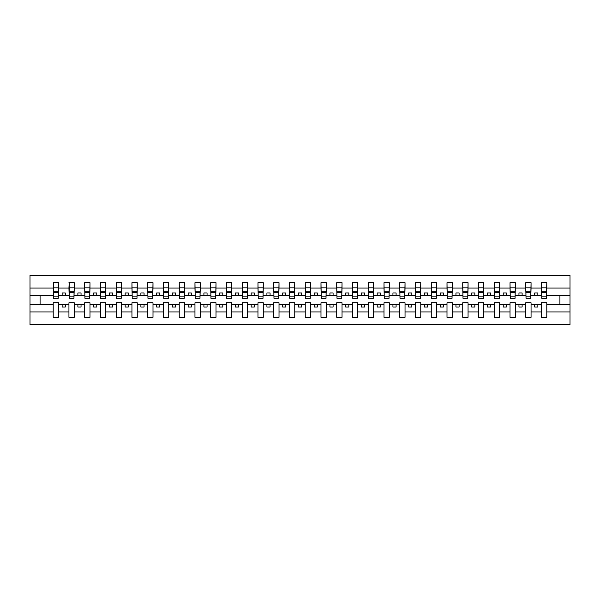 <?xml version="1.0" encoding="UTF-8"?>
<svg xmlns="http://www.w3.org/2000/svg" width="600" height="600" viewBox="0 0 600 600"><rect width="100%" height="100%" fill="white"/><g stroke="black" fill="none" stroke-linecap="round" stroke-linejoin="round"><path stroke-width="0.9" d="M541.523 311.94L531.06 311.94L531.06 302.775L525.765 302.775L525.765 311.94L515.31 311.94L515.31 302.775L510.015 302.775L510.015 311.94L499.553 311.94L499.553 302.775L494.265 302.775L494.265 311.94L483.803 311.94L483.803 302.775L478.507 302.775L478.507 311.94L468.053 311.94L468.053 302.775L462.757 302.775L462.757 311.94L452.295 311.94L452.295 302.775L447 302.775L447 311.94L436.545 311.94L436.545 302.775L431.25 302.775L431.25 311.94L420.787 311.94L420.787 302.775L415.5 302.775L415.5 311.94L405.037 311.94L405.037 302.775L399.743 302.775L399.743 311.94L389.287 311.94L389.287 302.775L383.993 302.775L383.993 311.94L373.53 311.94L373.53 302.775L368.243 302.775L368.243 311.94L357.78 311.94L357.78 302.775L352.485 302.775L352.485 311.94L342.03 311.94L342.03 302.775L336.735 302.775L336.735 311.94L326.272 311.94L326.272 302.775L320.985 302.775L320.985 311.94L310.522 311.94L310.522 302.775L305.228 302.775L305.228 311.94L294.772 311.94L294.772 302.775L289.478 302.775L289.478 311.94L279.015 311.94L279.015 302.775L273.728 302.775L273.728 311.94L263.265 311.94L263.265 302.775L257.97 302.775L257.97 311.94L247.515 311.94L247.515 302.775L242.22 302.775L242.22 311.94L231.757 311.94L231.757 302.775L226.47 302.775L226.47 311.94L216.007 311.94L216.007 302.775L210.712 302.775L210.712 311.94L200.257 311.94L200.257 302.775L194.962 302.775L194.962 311.94L184.5 311.94L184.5 302.775L179.212 302.775L179.212 311.94L168.75 311.94L168.75 302.775L163.455 302.775L163.455 311.94L153 311.94L153 302.775L147.705 302.775L147.705 311.94L137.243 311.94L137.243 302.775L131.947 302.775L131.947 311.94L121.493 311.94L121.493 302.775L116.198 302.775L116.198 311.94L105.735 311.94L105.735 302.775L100.448 302.775L100.448 311.94L89.985 311.94L89.985 302.775L84.69 302.775L84.69 311.94L74.235 311.94L74.235 302.775L68.94 302.775L68.94 311.94L58.477 311.94L58.477 302.775L53.19 302.775L53.19 311.94L30 311.94L30 324.577L570 324.577L570 311.94L546.81 311.94L546.81 317.325L541.523 317.325L541.523 304.665L534.713 304.665L534.713 307.058L537.862 307.058L537.862 304.665M546.81 311.94L546.81 302.775L541.523 302.775L541.523 304.665M525.765 311.94L525.765 317.325L531.06 317.325L531.06 311.94M510.015 311.94L510.015 317.325L515.31 317.325L515.31 311.94M494.265 311.94L494.265 317.325L499.553 317.325L499.553 311.94M478.507 311.94L478.507 317.325L483.803 317.325L483.803 311.94M462.757 311.94L462.757 317.325L468.053 317.325L468.053 311.94M447 311.94L447 317.325L452.295 317.325L452.295 311.94M431.25 311.94L431.25 317.325L436.545 317.325L436.545 311.94M415.5 311.94L415.5 317.325L420.787 317.325L420.787 311.94M399.743 311.94L399.743 317.325L405.037 317.325L405.037 311.94M383.993 311.94L383.993 317.325L389.287 317.325L389.287 311.94M368.243 311.94L368.243 317.325L373.53 317.325L373.53 311.94M352.485 311.94L352.485 317.325L357.78 317.325L357.78 311.94M336.735 311.94L336.735 317.325L342.03 317.325L342.03 311.94M320.985 311.94L320.985 317.325L326.272 317.325L326.272 311.94M305.228 311.94L305.228 317.325L310.522 317.325L310.522 311.94M289.478 311.94L289.478 317.325L294.772 317.325L294.772 311.94M273.728 311.94L273.728 317.325L279.015 317.325L279.015 311.94M257.97 311.94L257.97 317.325L263.265 317.325L263.265 311.94M242.22 311.94L242.22 317.325L247.515 317.325L247.515 311.94M226.47 311.94L226.47 317.325L231.757 317.325L231.757 311.94M210.712 311.94L210.712 317.325L216.007 317.325L216.007 311.94M194.962 311.94L194.962 317.325L200.257 317.325L200.257 311.94M179.212 311.94L179.212 317.325L184.5 317.325L184.5 311.94M163.455 311.94L163.455 317.325L168.75 317.325L168.75 311.94M147.705 311.94L147.705 317.325L153 317.325L153 311.94M131.947 311.94L131.947 317.325L137.243 317.325L137.243 311.94M116.198 311.94L116.198 317.325L121.493 317.325L121.493 311.94M100.448 311.94L100.448 317.325L105.735 317.325L105.735 311.94M84.69 311.94L84.69 317.325L89.985 317.325L89.985 311.94M68.94 311.94L68.94 317.325L74.235 317.325L74.235 311.94M541.77 296.123L546.562 296.123L546.562 298.298L541.77 298.298L541.523 282.675L541.523 288.06L531.06 288.06L530.805 297.225M541.77 297.225L541.523 288.06M526.02 296.123L530.805 296.123L530.805 298.298L526.02 298.298L525.765 282.675L525.765 288.06L515.31 288.06L515.055 297.225M526.02 297.225L525.765 288.06M510.263 296.123L515.055 296.123L515.055 298.298L510.263 298.298L510.015 282.675L510.015 288.06L499.553 288.06L499.305 297.225M510.263 297.225L510.015 288.06M494.513 296.123L499.305 296.123L499.305 298.298L494.513 298.298L494.265 282.675L494.265 288.06L483.803 288.06L483.548 297.225M494.513 297.225L494.265 288.06M478.763 296.123L483.548 296.123L483.548 298.298L478.763 298.298L478.507 282.675L478.507 288.06L468.053 288.06L467.798 297.225M478.763 297.225L478.507 288.06M463.005 296.123L467.798 296.123L467.798 298.298L463.005 298.298L462.757 282.675L462.757 288.06L452.295 288.06L452.048 297.225M463.005 297.225L462.757 288.06M447.255 296.123L452.048 296.123L452.048 298.298L447.255 298.298L447 282.675L447 288.06L436.545 288.06L436.29 297.225M447.255 297.225L447 288.06M431.505 296.123L436.29 296.123L436.29 298.298L431.505 298.298L431.25 282.675L431.25 288.06L420.787 288.06L420.54 297.225M431.505 297.225L431.25 288.06M415.748 296.123L420.54 296.123L420.54 298.298L415.748 298.298L415.5 282.675L415.5 288.06L405.037 288.06L404.79 297.225M415.748 297.225L415.5 288.06M399.998 296.123L404.79 296.123L404.79 298.298L399.998 298.298L399.743 282.675L399.743 288.06L389.287 288.06L389.033 297.225M399.998 297.225L399.743 288.06M384.248 296.123L389.033 296.123L389.033 298.298L384.248 298.298L383.993 282.675L383.993 288.06L373.53 288.06L373.282 297.225M384.248 297.225L383.993 288.06M368.49 296.123L373.282 296.123L373.282 298.298L368.49 298.298L368.243 282.675L368.243 288.06L357.78 288.06L357.525 297.225M368.49 297.225L368.243 288.06M352.74 296.123L357.525 296.123L357.525 298.298L352.74 298.298L352.485 282.675L352.485 288.06L342.03 288.06L341.775 297.225M352.74 297.225L352.485 288.06M336.99 296.123L341.775 296.123L341.775 298.298L336.99 298.298L336.735 282.675L336.735 288.06L326.272 288.06L326.025 297.225M336.99 297.225L336.735 288.06M321.233 296.123L326.025 296.123L326.025 298.298L321.233 298.298L320.985 282.675L320.985 288.06L310.522 288.06L310.267 297.225M321.233 297.225L320.985 288.06M305.483 296.123L310.267 296.123L310.267 298.298L305.483 298.298L305.228 282.675L305.228 288.06L294.772 288.06L294.517 297.225M305.483 297.225L305.228 288.06M289.733 296.123L294.517 296.123L294.517 298.298L289.733 298.298L289.478 282.675L289.478 288.06L279.015 288.06L278.767 297.225M289.733 297.225L289.478 288.06M273.975 296.123L278.767 296.123L278.767 298.298L273.975 298.298L273.728 282.675L273.728 288.06L263.265 288.06L263.01 297.225M273.975 297.225L273.728 288.06M258.225 296.123L263.01 296.123L263.01 298.298L258.225 298.298L257.97 282.675L257.97 288.06L247.515 288.06L247.26 297.225M258.225 297.225L257.97 288.06M242.475 296.123L247.26 296.123L247.26 298.298L242.475 298.298L242.22 282.675L242.22 288.06L231.757 288.06L231.51 297.225M242.475 297.225L242.22 288.06M226.718 296.123L231.51 296.123L231.51 298.298L226.718 298.298L226.47 282.675L226.47 288.06L216.007 288.06L215.752 297.225M226.718 297.225L226.47 288.06M210.968 296.123L215.752 296.123L215.752 298.298L210.968 298.298L210.712 282.675L210.712 288.06L200.257 288.06L200.002 297.225M210.968 297.225L210.712 288.06M195.21 296.123L200.002 296.123L200.002 298.298L195.21 298.298L194.962 282.675L194.962 288.06L184.5 288.06L184.252 297.225M195.21 297.225L194.962 288.06M179.46 296.123L184.252 296.123L184.252 298.298L179.46 298.298L179.212 282.675L179.212 288.06L168.75 288.06L168.495 297.225M179.46 297.225L179.212 288.06M163.71 296.123L168.495 296.123L168.495 298.298L163.71 298.298L163.455 282.675L163.455 288.06L153 288.06L152.745 297.225M163.71 297.225L163.455 288.06M147.953 296.123L152.745 296.123L152.745 298.298L147.953 298.298L147.705 282.675L147.705 288.06L137.243 288.06L136.995 297.225M147.953 297.225L147.705 288.06M132.203 296.123L136.995 296.123L136.995 298.298L132.203 298.298L131.947 282.675L131.947 288.06L121.493 288.06L121.238 297.225M132.203 297.225L131.947 288.06M116.453 296.123L121.238 296.123L121.238 298.298L116.453 298.298L116.198 282.675L116.198 288.06L105.735 288.06L105.488 297.225M116.453 297.225L116.198 288.06M100.695 296.123L105.488 296.123L105.488 298.298L100.695 298.298L100.448 282.675L100.448 288.06L89.985 288.06L89.738 297.225M100.695 297.225L100.448 288.06M84.945 296.123L89.738 296.123L89.738 298.298L84.945 298.298L84.69 282.675L84.69 288.06L74.235 288.06L73.98 297.225M84.945 297.225L84.69 288.06M69.195 296.123L73.98 296.123L73.98 298.298L69.195 298.298L69.195 282.675L68.94 288.06L58.477 288.06L58.23 282.675L58.23 298.298L53.438 298.298L53.438 292.38L58.23 292.38M69.195 297.225L68.94 288.06M53.19 311.94L53.19 317.325L58.477 317.325L58.477 311.94M53.438 292.38L53.438 282.675L53.19 288.06L30 288.06L30 275.423L570 275.423L570 288.06L546.81 288.06L546.562 297.225M53.438 297.225L53.19 288.06M541.523 282.675L546.81 282.675L546.81 288.06M525.765 282.675L531.06 282.675L531.06 288.06M510.015 282.675L515.31 282.675L515.31 288.06M494.265 282.675L499.553 282.675L499.553 288.06M478.507 282.675L483.803 282.675L483.803 288.06M462.757 282.675L468.053 282.675L468.053 288.06M447 282.675L452.295 282.675L452.295 288.06M431.25 282.675L436.545 282.675L436.545 288.06M415.5 282.675L420.787 282.675L420.787 288.06M399.743 282.675L405.037 282.675L405.037 288.06M383.993 282.675L389.287 282.675L389.287 288.06M368.243 282.675L373.53 282.675L373.53 288.06M352.485 282.675L357.78 282.675L357.78 288.06M336.735 282.675L342.03 282.675L342.03 288.06M320.985 282.675L326.272 282.675L326.272 288.06M305.228 282.675L310.522 282.675L310.522 288.06M289.478 282.675L294.772 282.675L294.772 288.06M273.728 282.675L279.015 282.675L279.015 288.06M257.97 282.675L263.265 282.675L263.265 288.06M242.22 282.675L247.515 282.675L247.515 288.06M226.47 282.675L231.757 282.675L231.757 288.06M210.712 282.675L216.007 282.675L216.007 288.06M194.962 282.675L200.257 282.675L200.257 288.06M179.212 282.675L184.5 282.675L184.5 288.06M163.455 282.675L168.75 282.675L168.75 288.06M147.705 282.675L153 282.675L153 288.06M131.947 282.675L137.243 282.675L137.243 288.06M116.198 282.675L121.493 282.675L121.493 288.06M100.448 282.675L105.735 282.675L105.735 288.06M84.69 282.675L89.985 282.675L89.985 288.06M68.94 282.675L74.235 282.675L74.235 288.06M53.19 282.675L58.477 282.675M534.713 304.665L531.06 304.665M541.523 295.335L537.862 295.335L537.862 292.942L534.713 292.942L534.713 295.335L531.06 295.335M534.713 295.335L537.862 295.335M522.112 307.058L522.112 304.665L518.963 304.665L518.963 307.058L522.112 307.058M518.963 304.665L515.31 304.665M525.765 304.665L522.112 304.665M525.765 295.335L522.112 295.335L522.112 292.942L518.963 292.942L518.963 295.335L515.31 295.335M518.963 295.335L522.112 295.335M506.362 307.058L506.362 304.665L503.213 304.665L503.213 307.058L506.362 307.058M503.213 304.665L499.553 304.665M510.015 304.665L506.362 304.665M510.015 295.335L506.362 295.335L506.362 292.942L503.213 292.942L503.213 295.335L499.553 295.335M503.213 295.335L506.362 295.335M490.605 307.058L490.605 304.665L487.455 304.665L487.455 307.058L490.605 307.058M487.455 304.665L483.803 304.665M494.265 304.665L490.605 304.665M494.265 295.335L490.605 295.335L490.605 292.942L487.455 292.942L487.455 295.335L483.803 295.335M487.455 295.335L490.605 295.335M474.855 307.058L474.855 304.665L471.705 304.665L471.705 307.058L474.855 307.058M471.705 304.665L468.053 304.665M478.507 304.665L474.855 304.665M478.507 295.335L474.855 295.335L474.855 292.942L471.705 292.942L471.705 295.335L468.053 295.335M471.705 295.335L474.855 295.335M459.105 307.058L459.105 304.665L455.947 304.665L455.947 307.058L459.105 307.058M455.947 304.665L452.295 304.665M462.757 304.665L459.105 304.665M462.757 295.335L459.105 295.335L459.105 292.942L455.947 292.942L455.947 295.335L452.295 295.335M455.947 295.335L459.105 295.335M443.347 307.058L443.347 304.665L440.197 304.665L440.197 307.058L443.347 307.058M440.197 304.665L436.545 304.665M447 304.665L443.347 304.665M447 295.335L443.347 295.335L443.347 292.942L440.197 292.942L440.197 295.335L436.545 295.335M440.197 295.335L443.347 295.335M427.597 307.058L427.597 304.665L424.447 304.665L424.447 307.058L427.597 307.058M424.447 304.665L420.787 304.665M431.25 304.665L427.597 304.665M431.25 295.335L427.597 295.335L427.597 292.942L424.447 292.942L424.447 295.335L420.787 295.335M424.447 295.335L427.597 295.335M411.84 307.058L411.84 304.665L408.69 304.665L408.69 307.058L411.84 307.058M408.69 304.665L405.037 304.665M415.5 304.665L411.84 304.665M415.5 295.335L411.84 295.335L411.84 292.942L408.69 292.942L408.69 295.335L405.037 295.335M408.69 295.335L411.84 295.335M396.09 307.058L396.09 304.665L392.94 304.665L392.94 307.058L396.09 307.058M392.94 304.665L389.287 304.665M399.743 304.665L396.09 304.665M399.743 295.335L396.09 295.335L396.09 292.942L392.94 292.942L392.94 295.335L389.287 295.335M392.94 295.335L396.09 295.335M380.34 307.058L380.34 304.665L377.19 304.665L377.19 307.058L380.34 307.058M377.19 304.665L373.53 304.665M383.993 304.665L380.34 304.665M383.993 295.335L380.34 295.335L380.34 292.942L377.19 292.942L377.19 295.335L373.53 295.335M377.19 295.335L380.34 295.335M364.582 307.058L364.582 304.665L361.433 304.665L361.433 307.058L364.582 307.058M361.433 304.665L357.78 304.665M368.243 304.665L364.582 304.665M368.243 295.335L364.582 295.335L364.582 292.942L361.433 292.942L361.433 295.335L357.78 295.335M361.433 295.335L364.582 295.335M348.832 307.058L348.832 304.665L345.683 304.665L345.683 307.058L348.832 307.058M345.683 304.665L342.03 304.665M352.485 304.665L348.832 304.665M352.485 295.335L348.832 295.335L348.832 292.942L345.683 292.942L345.683 295.335L342.03 295.335M345.683 295.335L348.832 295.335M333.082 307.058L333.082 304.665L329.933 304.665L329.933 307.058L333.082 307.058M329.933 304.665L326.272 304.665M336.735 304.665L333.082 304.665M336.735 295.335L333.082 295.335L333.082 292.942L329.933 292.942L329.933 295.335L326.272 295.335M329.933 295.335L333.082 295.335M317.325 307.058L317.325 304.665L314.175 304.665L314.175 307.058L317.325 307.058M314.175 304.665L310.522 304.665M320.985 304.665L317.325 304.665M320.985 295.335L317.325 295.335L317.325 292.942L314.175 292.942L314.175 295.335L310.522 295.335M314.175 295.335L317.325 295.335M301.575 307.058L301.575 304.665L298.425 304.665L298.425 307.058L301.575 307.058M298.425 304.665L294.772 304.665M305.228 304.665L301.575 304.665M305.228 295.335L301.575 295.335L301.575 292.942L298.425 292.942L298.425 295.335L294.772 295.335M298.425 295.335L301.575 295.335M285.825 307.058L285.825 304.665L282.675 304.665L282.675 307.058L285.825 307.058M282.675 304.665L279.015 304.665M289.478 304.665L285.825 304.665M289.478 295.335L285.825 295.335L285.825 292.942L282.675 292.942L282.675 295.335L279.015 295.335M282.675 295.335L285.825 295.335M270.067 307.058L270.067 304.665L266.918 304.665L266.918 307.058L270.067 307.058M266.918 304.665L263.265 304.665M273.728 304.665L270.067 304.665M273.728 295.335L270.067 295.335L270.067 292.942L266.918 292.942L266.918 295.335L263.265 295.335M266.918 295.335L270.067 295.335M254.317 307.058L254.317 304.665L251.167 304.665L251.167 307.058L254.317 307.058M251.167 304.665L247.515 304.665M257.97 304.665L254.317 304.665M257.97 295.335L254.317 295.335L254.317 292.942L251.167 292.942L251.167 295.335L247.515 295.335M251.167 295.335L254.317 295.335M238.567 307.058L238.567 304.665L235.417 304.665L235.417 307.058L238.567 307.058M235.417 304.665L231.757 304.665M242.22 304.665L238.567 304.665M242.22 295.335L238.567 295.335L238.567 292.942L235.417 292.942L235.417 295.335L231.757 295.335M235.417 295.335L238.567 295.335M222.81 307.058L222.81 304.665L219.66 304.665L219.66 307.058L222.81 307.058M219.66 304.665L216.007 304.665M226.47 304.665L222.81 304.665M226.47 295.335L222.81 295.335L222.81 292.942L219.66 292.942L219.66 295.335L216.007 295.335M219.66 295.335L222.81 295.335M207.06 307.058L207.06 304.665L203.91 304.665L203.91 307.058L207.06 307.058M203.91 304.665L200.257 304.665M210.712 304.665L207.06 304.665M210.712 295.335L207.06 295.335L207.06 292.942L203.91 292.942L203.91 295.335L200.257 295.335M203.91 295.335L207.06 295.335M191.31 307.058L191.31 304.665L188.16 304.665L188.16 307.058L191.31 307.058M188.16 304.665L184.5 304.665M194.962 304.665L191.31 304.665M194.962 295.335L191.31 295.335L191.31 292.942L188.16 292.942L188.16 295.335L184.5 295.335M188.16 295.335L191.31 295.335M175.553 307.058L175.553 304.665L172.403 304.665L172.403 307.058L175.553 307.058M172.403 304.665L168.75 304.665M179.212 304.665L175.553 304.665M179.212 295.335L175.553 295.335L175.553 292.942L172.403 292.942L172.403 295.335L168.75 295.335M172.403 295.335L175.553 295.335M159.803 307.058L159.803 304.665L156.653 304.665L156.653 307.058L159.803 307.058M156.653 304.665L153 304.665M163.455 304.665L159.803 304.665M163.455 295.335L159.803 295.335L159.803 292.942L156.653 292.942L156.653 295.335L153 295.335M156.653 295.335L159.803 295.335M144.053 307.058L144.053 304.665L140.895 304.665L140.895 307.058L144.053 307.058M140.895 304.665L137.243 304.665M147.705 304.665L144.053 304.665M147.705 295.335L144.053 295.335L144.053 292.942L140.895 292.942L140.895 295.335L137.243 295.335M140.895 295.335L144.053 295.335M128.295 307.058L128.295 304.665L125.145 304.665L125.145 307.058L128.295 307.058M125.145 304.665L121.493 304.665M131.947 304.665L128.295 304.665M131.947 295.335L128.295 295.335L128.295 292.942L125.145 292.942L125.145 295.335L121.493 295.335M125.145 295.335L128.295 295.335M112.545 307.058L112.545 304.665L109.395 304.665L109.395 307.058L112.545 307.058M109.395 304.665L105.735 304.665M116.198 304.665L112.545 304.665M116.198 295.335L112.545 295.335L112.545 292.942L109.395 292.942L109.395 295.335L105.735 295.335M109.395 295.335L112.545 295.335M96.788 307.058L96.788 304.665L93.637 304.665L93.637 307.058L96.788 307.058M93.637 304.665L89.985 304.665M100.448 304.665L96.788 304.665M100.448 295.335L96.788 295.335L96.788 292.942L93.637 292.942L93.637 295.335L89.985 295.335M93.637 295.335L96.788 295.335M81.037 307.058L81.037 304.665L77.887 304.665L77.887 307.058L81.037 307.058M77.887 304.665L74.235 304.665M84.69 304.665L81.037 304.665M84.69 295.335L81.037 295.335L81.037 292.942L77.887 292.942L77.887 295.335L74.235 295.335M77.887 295.335L81.037 295.335M65.287 307.058L65.287 304.665L62.137 304.665L62.137 307.058L65.287 307.058M62.137 304.665L58.477 304.665M68.94 304.665L65.287 304.665M68.94 295.335L65.287 295.335L65.287 292.942L62.137 292.942L62.137 295.335L58.477 295.335L58.477 288.06M62.137 295.335L65.287 295.335M58.477 295.335L58.23 297.225M53.19 304.665L30 304.665L30 288.06M30 311.94L30 304.665M53.19 295.335L30 295.335M570 311.94L570 288.06M40.08 304.665L40.08 295.335M570 295.335L559.92 295.335L559.92 304.665L546.81 304.665M570 304.665L559.92 304.665M559.92 295.335L546.81 295.335M53.438 291.15L58.23 291.15M74.235 282.675L73.98 296.123M69.195 292.38L73.98 292.38M69.195 291.15L73.98 291.15M89.985 282.675L89.738 296.123M84.945 292.38L89.738 292.38M84.945 291.15L89.738 291.15M105.735 282.675L105.488 296.123M100.695 292.38L105.488 292.38M100.695 291.15L105.488 291.15M121.493 282.675L121.238 296.123M116.453 292.38L121.238 292.38M116.453 291.15L121.238 291.15M137.243 282.675L136.995 296.123M132.203 292.38L136.995 292.38M132.203 291.15L136.995 291.15M153 282.675L152.745 296.123M147.953 292.38L152.745 292.38M147.953 291.15L152.745 291.15M168.75 282.675L168.495 296.123M163.71 292.38L168.495 292.38M163.71 291.15L168.495 291.15M184.5 282.675L184.252 296.123M179.46 292.38L184.252 292.38M179.46 291.15L184.252 291.15M200.257 282.675L200.002 296.123M195.21 292.38L200.002 292.38M195.21 291.15L200.002 291.15M216.007 282.675L215.752 296.123M210.968 292.38L215.752 292.38M210.968 291.15L215.752 291.15M231.757 282.675L231.51 296.123M226.718 292.38L231.51 292.38M226.718 291.15L231.51 291.15M247.515 282.675L247.26 296.123M242.475 292.38L247.26 292.38M242.475 291.15L247.26 291.15M263.265 282.675L263.01 296.123M258.225 292.38L263.01 292.38M258.225 291.15L263.01 291.15M279.015 282.675L278.767 296.123M273.975 292.38L278.767 292.38M273.975 291.15L278.767 291.15M294.772 282.675L294.517 296.123M289.733 292.38L294.517 292.38M289.733 291.15L294.517 291.15M310.522 282.675L310.267 296.123M305.483 292.38L310.267 292.38M305.483 291.15L310.267 291.15M326.272 282.675L326.025 296.123M321.233 292.38L326.025 292.38M321.233 291.15L326.025 291.15M342.03 282.675L341.775 296.123M336.99 292.38L341.775 292.38M336.99 291.15L341.775 291.15M357.78 282.675L357.525 296.123M352.74 292.38L357.525 292.38M352.74 291.15L357.525 291.15M373.53 282.675L373.282 296.123M368.49 292.38L373.282 292.38M368.49 291.15L373.282 291.15M389.287 282.675L389.033 296.123M384.248 292.38L389.033 292.38M384.248 291.15L389.033 291.15M405.037 282.675L404.79 296.123M399.998 292.38L404.79 292.38M399.998 291.15L404.79 291.15M420.787 282.675L420.54 296.123M415.748 292.38L420.54 292.38M415.748 291.15L420.54 291.15M436.545 282.675L436.29 296.123M431.505 292.38L436.29 292.38M431.505 291.15L436.29 291.15M452.295 282.675L452.048 296.123M447.255 292.38L452.048 292.38M447.255 291.15L452.048 291.15M468.053 282.675L467.798 296.123M463.005 292.38L467.798 292.38M463.005 291.15L467.798 291.15M483.803 282.675L483.548 296.123M478.763 292.38L483.548 292.38M478.763 291.15L483.548 291.15M499.553 282.675L499.305 296.123M494.513 292.38L499.305 292.38M494.513 291.15L499.305 291.15M515.31 282.675L515.055 296.123M510.263 292.38L515.055 292.38M510.263 291.15L515.055 291.15M531.06 282.675L530.805 296.123M526.02 292.38L530.805 292.38M526.02 291.15L530.805 291.15M546.81 282.675L546.562 296.123M541.77 292.38L546.562 292.38M541.77 291.15L546.562 291.15M53.438 296.123L58.23 296.123M53.438 287.835L58.23 287.835M69.195 287.835L73.98 287.835M84.945 287.835L89.738 287.835M100.695 287.835L105.488 287.835M116.453 287.835L121.238 287.835M132.203 287.835L136.995 287.835M147.953 287.835L152.745 287.835M163.71 287.835L168.495 287.835M179.46 287.835L184.252 287.835M195.21 287.835L200.002 287.835M210.968 287.835L215.752 287.835M226.718 287.835L231.51 287.835M242.475 287.835L247.26 287.835M258.225 287.835L263.01 287.835M273.975 287.835L278.767 287.835M289.733 287.835L294.517 287.835M305.483 287.835L310.267 287.835M321.233 287.835L326.025 287.835M336.99 287.835L341.775 287.835M352.74 287.835L357.525 287.835M368.49 287.835L373.282 287.835M384.248 287.835L389.033 287.835M399.998 287.835L404.79 287.835M415.748 287.835L420.54 287.835M431.505 287.835L436.29 287.835M447.255 287.835L452.048 287.835M463.005 287.835L467.798 287.835M478.763 287.835L483.548 287.835M494.513 287.835L499.305 287.835M510.263 287.835L515.055 287.835M526.02 287.835L530.805 287.835M541.77 287.835L546.562 287.835"/></g></svg>
